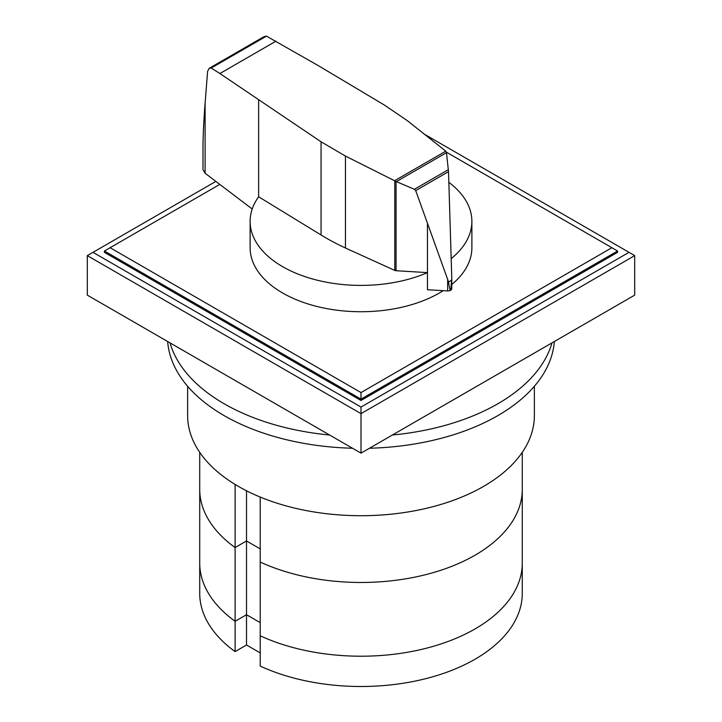 <?xml version="1.0" encoding="UTF-8"?>
<svg xmlns="http://www.w3.org/2000/svg" width="722" height="722" viewBox="0 0 722 722"><rect width="100%" height="100%" fill="white"/><g stroke="black" fill="none" stroke-linecap="round" stroke-linejoin="round"><path stroke-width="1.08" d="M260.2 497.052L260.2 666.072A161.277 93.111 180 0 0 430.835 677.317A161.277 93.111 180 0 0 522.277 593.385L522.277 563.106A161.277 93.111 180 0 1 430.835 647.029A161.277 93.111 180 0 1 260.2 635.784A161.277 93.111 0 0 0 430.835 647.029A161.277 93.111 0 0 0 522.277 563.106L522.277 489.363A161.277 93.111 180 0 1 430.835 573.295A161.277 93.111 180 0 1 260.2 562.041A161.277 93.111 180 0 0 430.835 573.295A161.277 93.111 180 0 0 522.277 489.363L522.277 452.351M235.11 484.435L235.11 547.556L246.509 540.977L235.11 547.556L235.11 621.299A161.277 93.111 180 0 1 199.723 563.106A161.277 93.111 0 0 0 235.11 621.299L246.509 614.72L260.2 622.617L246.509 614.72L246.509 644.999L235.11 651.587L235.11 621.299L246.509 614.72L246.509 540.977L260.2 548.873L246.509 540.977L246.509 490.789M235.11 651.587A161.277 93.111 180 0 1 199.723 593.385L199.723 489.363A161.277 93.111 180 0 0 235.11 547.556A161.277 93.111 180 0 1 199.723 489.363L199.723 452.351M260.2 652.905L246.509 644.999M170.031 342.896A193.532 111.739 0 0 0 224.154 403.76A193.532 111.739 0 0 0 329.593 435.014M352.498 448.236A193.532 111.739 180 0 1 224.154 415.619A193.532 111.739 180 0 1 167.657 341.515M554.343 341.515A193.532 111.739 180 0 1 369.502 448.236M392.407 435.014A193.532 111.739 0 0 0 551.969 342.896M534.37 386.261L534.37 415.619A173.37 100.096 180 0 1 427.343 508.089A173.37 100.096 180 0 1 238.404 486.393A173.37 100.096 180 0 1 187.63 415.619L187.63 386.261M396.071 270.714A2.383 1.381 180 0 1 394.799 270.425L345.459 248.007A235.652 136.052 180 0 1 321.055 234.975L258.638 196.781A110.881 64.014 0 0 0 250.119 221.383A110.881 64.014 0 0 0 282.6 266.653A110.881 64.014 0 0 0 427.46 272.627L396.071 270.714L396.071 181.493L394.573 180.735L445.772 151.178L446.485 152.694L448.515 171.665L451.782 278.25L450.745 290.172M443.245 290.659A110.881 64.014 180 0 1 282.6 292.988A110.881 64.014 180 0 1 250.119 247.718L250.119 221.383M266.463 36.136L211.203 68.039L209.172 68.31L264.243 36.515L266.463 36.136L318.384 65.684L384.537 105.141L407.1 120.484L445.772 151.178M209.172 68.31L207.602 71.361L205.111 103.038C203.73 120.881 203.017 135.926 202.99 148.172L202.99 169.67L205.084 173.244L252.213 209.019M450.546 290.289L450.546 290.316A3.872 2.238 0 0 0 450.745 290.199L450.546 290.316C449.986 290.19 449.337 287.41 448.588 281.995L415.719 190.599L414.392 189.281L396.071 181.493M396.45 181.583L446.485 152.694M414.392 189.281L448.371 169.67M448.588 281.995L451.719 280.181M394.573 180.735L345.459 156.078L321.055 141.792L219.903 73.536L275.985 41.163M219.903 73.536L211.203 68.039M427.451 223.504L427.46 289.748L447.667 290.912L447.667 279.865M447.667 290.912A3.872 2.238 0 0 0 450.546 290.316M450.745 290.199A3.872 2.238 0 0 0 451.782 288.683L451.782 278.25M258.638 196.781L258.638 100.177M451.205 258.611A110.881 64.014 0 0 0 471.881 221.383L471.881 247.718A110.881 64.014 180 0 1 451.782 284.477M471.881 221.383A110.881 64.014 0 0 0 448.849 182.332M446.404 152.18L617.59 251.012L617.59 252.33L361 400.475L104.41 252.33L104.41 251.012L219.786 184.408M611.886 247.718L361 392.569L110.114 247.718M104.41 251.012L361 399.158L361 392.569M361 400.475L361 399.158L617.59 251.012M424.374 134.193L628.997 252.33L361 407.055L361 413.643L87.308 255.624L215.842 181.412M361 407.055L93.003 252.33M634.692 255.624L634.692 295.127L361 453.145L361 413.643L634.692 255.624L628.997 252.33M361 453.145L87.308 295.127L87.308 255.624M415.719 190.599L448.515 171.665M205.111 173.271L205.111 103.038M321.055 234.975L321.055 141.792M394.799 270.425L394.799 180.906M345.459 248.007L345.459 156.078"/></g></svg>
